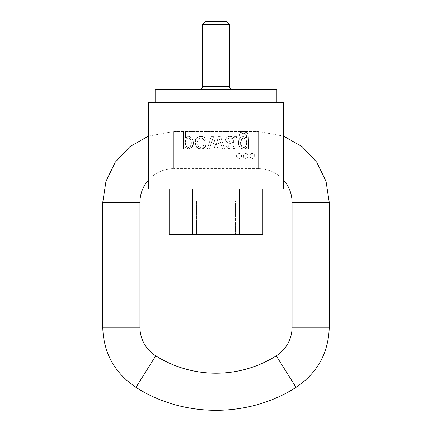 <?xml version="1.0" encoding="UTF-8"?>
<svg xmlns="http://www.w3.org/2000/svg" width="432" height="432" viewBox="0 0 432 432"><rect width="100%" height="100%" fill="white"/><g stroke="black" fill="none" stroke-linecap="round" stroke-linejoin="round"><path stroke-width="0.32" stroke-dasharray="2.16 1.62" d="M153.527 188.989L148.381 188.989L148.381 102.74L283.619 102.74L283.619 188.989L153.527 188.989M236.515 188.989L216 188.989L236.515 188.989M265.529 188.989L253.908 188.989L265.529 188.989M195.485 188.989L216 188.989L195.485 188.989M166.471 188.989L178.092 188.989L166.471 188.989M283.619 188.989L283.619 102.74L148.381 102.74L148.381 188.989L283.619 188.989M272.225 102.74L259.033 102.74L272.225 102.74M239.29 102.74L216 102.74L239.29 102.74M192.71 102.74L216 102.74L192.71 102.74M159.775 102.74L172.967 102.74L159.775 102.74M239.425 188.951L192.575 188.951L192.575 234.592L239.425 234.592L169.155 234.592L192.575 234.592L192.575 188.951L239.425 188.951L239.425 234.592L262.845 234.592L239.425 234.592L239.425 188.951L262.845 188.951L169.155 188.989L239.425 188.951M206.242 234.592L235.521 234.592L196.479 234.592L206.242 234.592L206.242 200.788L206.242 234.592L235.521 234.592L206.242 234.592L206.242 200.788L196.479 200.788L206.242 200.788L206.242 234.592M196.479 200.788L196.479 234.592L196.479 200.788L235.521 200.788L235.521 234.592L235.521 200.788L225.758 200.788L225.758 234.592L225.758 200.788L206.242 200.788L225.758 200.788L225.758 234.592L225.758 200.788L235.521 200.788L196.479 200.788M329.26 202.478L292.07 202.478L329.26 202.478M283.619 180.112A33.809 33.809 0 0 0 258.26 168.669L258.26 131.479L258.26 168.669A33.809 33.809 0 0 1 283.619 180.112M258.26 131.479L258.26 168.669L258.26 131.479L258.26 168.669L258.26 131.479L173.74 131.479L173.74 168.669L173.74 131.479L173.74 168.669L173.74 131.479L258.26 131.479L283.619 136.161M173.74 131.479L173.74 168.669A33.809 33.809 0 0 0 148.381 180.112A33.809 33.809 0 0 1 173.74 168.669L173.74 131.479L148.381 136.161M139.93 202.478L102.74 202.478M102.74 327.229L139.93 327.229M155.758 355.86L135.972 387.353L155.758 355.86M276.242 355.86L296.028 387.353L276.242 355.86M292.07 327.229L329.26 327.229L292.07 327.229M276.858 89.219L155.142 89.219M199.773 89.219L232.227 89.219L199.773 89.219M276.858 102.74L155.142 102.74L276.858 102.74M226.816 21.6L205.184 21.6L226.816 21.6M202.478 24.305L229.522 24.305L202.478 24.305M229.522 86.513L202.478 86.513M216 188.989L269.606 188.951M232.88 138.818L234.041 142.684L229.689 141.755L227.891 140.535L228.398 138.451L230.693 137.921L232.88 138.818C231.228 137.732 229.732 137.608 228.398 138.451C229.732 137.608 231.228 137.732 232.88 138.818L230.537 137.911L228.398 138.451L227.799 140.222L229.073 141.577L234.041 142.684L232.88 138.818L234.041 142.684L229.689 141.755C227.572 140.648 227.14 139.547 228.398 138.451C225.639 141.394 231.401 142.096 234.041 142.684L232.88 138.818M204.217 143.851L203.072 146.54L200.713 147.366L198.445 146.383L197.359 143.851L204.217 143.851L203.072 146.54C201.328 147.69 199.789 147.636 198.445 146.383C199.789 147.636 201.328 147.69 203.072 146.54L204.217 143.851L197.359 143.851L204.217 143.851L203.072 146.54L200.599 147.361L198.445 146.383L197.359 143.851L204.217 143.851M245.797 146.194C244.663 147.658 243.405 147.89 242.017 146.885L240.457 142.846L241.952 138.78C243.275 137.781 244.544 137.954 245.749 139.298L246.704 142.738L245.797 146.194C244.679 147.636 243.432 147.874 242.055 146.912C240.829 146.054 240.311 144.439 240.489 142.058L242.498 138.461L245.749 139.298L246.704 142.555L245.797 146.194C242.935 148.419 241.159 147.312 240.457 142.879C241.164 138.289 242.93 137.095 245.749 139.298C242.93 137.095 241.164 138.289 240.457 142.879C241.159 147.312 242.935 148.419 245.797 146.194C247.023 143.672 247.007 141.377 245.749 139.298C247.007 141.377 247.023 143.672 245.797 146.194M186.116 146.086L185.242 143.046L185.668 139.882L187.888 137.992L190.507 139.174L191.387 142.695L190.539 146.221L188.276 147.431L186.116 146.086L185.231 142.403L186.122 139.077L188.303 137.97L190.507 139.174L191.387 142.63L190.539 146.221L188.314 147.436L186.116 146.086C187.58 147.836 189.054 147.884 190.539 146.221C189.054 147.884 187.58 147.836 186.116 146.086C185.096 143.975 184.95 141.907 185.668 139.882C187.375 137.565 188.989 137.327 190.507 139.174C187.78 135.162 183.195 141.064 186.116 146.086M185.296 147.204L188.536 149.062L192.062 147.312L193.347 143.116L192.445 138.785L189.108 136.312L185.425 137.83L185.425 131.846L183.503 131.846L183.503 148.781L185.252 148.781L185.252 147.204L188.536 149.062L192.062 147.312L193.352 142.673L192.008 138.127L188.719 136.269L185.425 137.83L185.425 131.846L183.503 131.846L183.503 148.781L185.252 148.781L185.296 147.204L188.536 149.062L185.296 147.204M206.334 142.139L197.246 142.139L198.396 139.039L200.572 137.986L202.927 138.596L204.152 140.492L206.264 140.227L204.379 137.29L200.389 136.28L196.679 137.948L195.14 142.69L196.771 147.42L201.334 149.04L205.475 146.47L206.334 142.139L197.246 142.139L206.334 142.139L205.475 146.47C198.979 154.305 191.651 143.1 196.679 137.948C194.6 141.01 194.627 144.164 196.771 147.42C199.449 149.947 202.354 149.629 205.475 146.47L206.334 142.139L197.246 142.139L198.396 139.039L200.599 137.981L202.927 138.596L204.152 140.492L206.264 140.227L204.152 140.492L202.927 138.596L204.152 140.492L206.264 140.227L204.379 137.29C201.55 135.729 198.985 135.95 196.679 137.948C198.985 135.95 201.55 135.729 204.379 137.29L200.291 136.285L196.679 137.948L195.14 142.479L196.582 147.199L200.729 149.062C202.835 149.089 204.417 148.225 205.475 146.47L206.334 142.139M215.908 145.967L213.435 136.55L211.226 136.55L213.435 136.55L215.908 145.967L213.435 136.55L211.226 136.55L207.403 148.781L211.226 136.55L207.403 148.781L209.596 148.781L212.306 139.099L214.947 148.781L212.728 140.751L214.947 148.781L217.118 148.781L219.569 139.363L218.797 142.376L219.618 139.363L222.442 148.781L224.51 148.781L222.442 148.781L219.618 139.363L222.442 148.781L224.51 148.781L220.601 136.55L218.408 136.55L215.957 145.967L213.435 136.55L211.226 136.55L207.403 148.781L209.596 148.781L212.306 139.099L214.947 148.781L217.118 148.781L219.569 139.363L222.442 148.781L224.51 148.781L220.601 136.55L224.51 148.781L220.601 136.55L218.408 136.55L220.601 136.55L218.408 136.55L215.957 145.967M236.768 136.55L234.608 136.55L234.182 138.056C232.103 136.258 229.981 135.761 227.815 136.566L225.628 139.093L226.638 142.295L230.353 143.608L234.041 144.32L233.987 145.638L232.751 147.112L228.998 146.869L227.939 145.028L225.925 145.287L227.632 148.111L231.109 149.056L234.608 148.408L235.867 146.831L236.201 138.251L236.768 136.55L234.608 136.55L236.768 136.55L236.201 138.251L236.768 136.55L236.201 138.251L235.867 146.831L234.608 148.408C232.4 149.369 230.072 149.272 227.632 148.111C230.072 149.272 232.4 149.369 234.608 148.408L231.185 149.056L227.632 148.111L225.925 145.287L227.939 145.028L228.998 146.869L227.939 145.028L228.998 146.869L232.751 147.112L228.998 146.869L232.751 147.112L233.647 146.443L234.041 144.32L233.987 145.638L234.041 144.32L230.353 143.608L226.638 142.295C222.842 138.71 229.198 133.38 234.182 138.056C232.222 136.388 230.099 135.891 227.815 136.566C225.239 138.467 224.851 140.378 226.638 142.295L225.58 139.504L227.011 136.971L230.461 136.307L234.182 138.056L234.608 136.55L236.768 136.55M248.503 148.781L248.503 142.965C248.503 138.056 248.341 135.167 248.022 134.303L244.523 131.679L240.16 132.516L238.88 135.535L240.748 135.221L241.499 133.769L243.556 133.288L245.538 133.942L246.542 138.154L243.972 136.588L241.024 137.198C239.306 138.278 238.459 140.189 238.496 142.927C238.545 145.708 239.447 147.577 241.213 148.538L244.183 148.991L246.726 147.317L246.726 148.781L248.503 148.781C248.702 142.97 248.546 138.143 248.022 134.303C248.546 138.143 248.702 142.97 248.503 148.781L248.022 134.303L244.76 131.722L240.16 132.516L238.88 135.535L240.748 135.221L241.499 133.769L243.637 133.294L245.538 133.942C246.337 134.676 246.672 136.08 246.542 138.154L243.994 136.593L241.126 137.138C239.355 138.191 238.475 140.087 238.491 142.83C238.507 145.6 239.393 147.49 241.142 148.5L244.102 149.002L246.726 147.317L246.726 148.781L248.503 148.781M245.749 153.452L244.004 154.154L243.216 156.001L244.021 157.842L245.781 158.522L247.509 157.815L248.287 155.979L247.493 154.143L245.749 153.452L247.477 154.132L248.287 155.952L247.52 157.81L245.797 158.522L244.042 157.864L243.216 156.028L243.999 154.159L245.754 153.452C243.761 154.24 242.919 155.088 243.216 156.001C242.946 156.946 243.799 157.788 245.781 158.522L247.509 157.815L248.287 155.979L247.493 154.143L245.754 153.452L247.477 154.132L248.287 155.952L247.52 157.81L245.797 158.522C243.821 157.815 242.962 156.983 243.216 156.028L244.215 153.97L245.754 153.452M239.161 153.452L237.389 154.175L236.623 156.001L237.406 157.82L239.182 158.522L240.932 157.799L241.693 155.984L240.921 154.165L239.161 153.452C237.184 154.219 236.342 155.066 236.623 156.001C236.358 156.956 237.211 157.799 239.182 158.522L240.932 157.799L241.693 155.984L240.921 154.165L239.161 153.452L240.91 154.159L241.693 155.968L240.937 157.799L239.188 158.522C237.227 157.81 236.369 156.973 236.623 156.011C236.336 155.072 237.184 154.219 239.161 153.452L240.91 154.159L241.693 155.968L240.937 157.799L239.188 158.522L237.416 157.831L236.623 156.011L237.389 154.175L239.161 153.452M252.342 153.452L250.625 154.127L249.809 156.006L250.652 157.874L252.391 158.522L254.081 157.837L254.88 155.968L254.048 154.116L252.342 153.452L250.625 154.127L249.809 156.006L250.873 158.053L252.391 158.522L254.081 157.837L254.88 155.968L254.048 154.116L252.342 153.452L254.027 154.094L254.88 155.936L254.092 157.826L252.412 158.522L251.003 158.139L249.809 156.044L250.619 154.132L251.44 153.619L252.342 153.452L254.027 154.094L254.88 155.936L254.092 157.826L252.412 158.522L250.684 157.907L249.809 156.044L250.619 154.132L252.342 153.452M183.503 131.846L183.503 148.781L185.252 148.781L185.252 147.204L185.252 148.781L183.503 148.781L183.503 131.846L185.425 131.846L183.503 131.846M241.213 148.538C243.092 149.58 244.917 149.175 246.683 147.317C243.551 151.313 237.962 147.884 238.491 142.765C239.436 136.814 242.12 135.281 246.542 138.154C244.771 136.372 242.935 136.053 241.024 137.198C238.928 139.45 238.086 141.361 238.496 142.927C238.081 144.374 238.982 146.243 241.213 148.538M192.062 147.312C196.441 141.442 189.4 132.295 185.479 137.83C189.4 132.295 196.441 141.442 192.062 147.312L188.536 149.062L192.062 147.312M238.88 135.535L240.748 135.221L238.88 135.535L240.16 132.516L238.88 135.535M190.507 139.174C191.673 141.448 191.684 143.797 190.539 146.221C191.684 143.797 191.673 141.448 190.507 139.174M212.306 139.099L212.728 140.751L212.306 139.099L209.596 148.781L212.306 139.099M245.538 133.942C246.337 134.676 246.672 136.08 246.542 138.154C246.672 136.08 246.337 134.676 245.538 133.942L241.499 133.769L240.748 135.221L241.499 133.769L245.538 133.942M217.118 148.781L218.797 142.376L217.118 148.781L214.947 148.781L217.118 148.781M246.726 147.317L246.726 148.781L246.726 147.317M185.425 137.83L185.425 131.846L185.425 137.83M232.276 143.899L230.353 143.608L232.276 143.899M225.925 145.287L227.632 148.111L225.925 145.287L227.939 145.028L225.925 145.287M216.437 143.899L218.408 136.55L216.437 143.899M198.396 139.039C199.854 137.776 201.361 137.63 202.927 138.596C201.361 137.63 199.854 137.776 198.396 139.039L197.246 142.139L198.396 139.039M234.608 136.55L234.182 138.056L234.608 136.55M233.647 146.443L232.751 147.112L233.647 146.443M235.867 146.831L236.201 138.251L235.867 146.831M198.445 146.383L197.359 143.851L198.445 146.383M206.264 140.227L204.379 137.29L206.264 140.227M248.022 134.303C246.229 131.474 243.605 130.874 240.16 132.516C243.605 130.874 246.229 131.474 248.022 134.303M207.403 148.781L209.596 148.781L207.403 148.781M258.26 168.669L173.74 168.669"/><path stroke-width="0.65" d="M148.381 102.74L148.381 188.989L283.619 188.989L283.619 102.74L148.381 102.74L148.381 188.989L283.619 188.989L283.619 102.74L148.381 102.74M239.425 188.951L239.425 234.592L262.845 234.592L169.155 234.592L239.425 234.592L239.425 188.951M262.845 188.951L262.845 234.592L262.845 188.951M169.155 188.951L169.155 234.592L169.155 188.951M192.575 188.951L192.575 234.592L192.575 188.951M292.07 202.478A33.809 33.809 0 0 0 283.619 180.112A33.809 33.809 0 0 1 292.07 202.478L329.26 202.478L292.07 202.478L292.07 327.229A33.809 33.809 0 0 1 276.242 355.86A113.26 113.26 0 0 1 155.758 355.86A33.809 33.809 0 0 1 139.93 327.229A33.809 33.809 0 0 0 155.758 355.86A113.26 113.26 0 0 0 276.242 355.86L296.028 387.353L276.242 355.86A33.809 33.809 0 0 0 292.07 327.229L329.26 327.229L292.07 327.229L292.07 202.478M148.381 180.112A33.809 33.809 0 0 0 139.93 202.478A33.809 33.809 0 0 1 148.381 180.112M148.381 136.161L129.838 146.675L115.252 162.227L105.943 181.402L102.74 202.478L139.93 202.478L139.93 327.229L102.74 327.229L139.93 327.229L102.74 327.229L102.74 202.478L139.93 202.478L102.74 202.478L102.74 327.229C103.513 352.966 114.588 373.01 135.972 387.353L155.758 355.86L135.972 387.353C183.546 417.965 248.454 417.965 296.028 387.353C317.412 373.01 328.487 352.966 329.26 327.229L329.26 202.478L326.057 181.402L316.748 162.227L302.162 146.675L283.619 136.161M155.142 102.74L155.142 89.219L276.858 89.219L155.142 89.219L276.858 89.219L276.858 102.74L276.858 89.219M205.184 21.6L226.816 21.6L229.522 24.305L202.478 24.305L229.522 24.305L229.522 86.513L229.522 24.305L226.816 21.6L205.184 21.6L202.478 24.305L202.478 86.513L229.522 86.513C229.689 88.15 230.591 89.051 232.227 89.219M199.773 89.219A2.705 2.705 0 0 0 202.478 86.513A2.705 2.705 0 0 1 199.773 89.219M202.478 86.513L229.522 86.513L202.478 86.513"/></g></svg>
